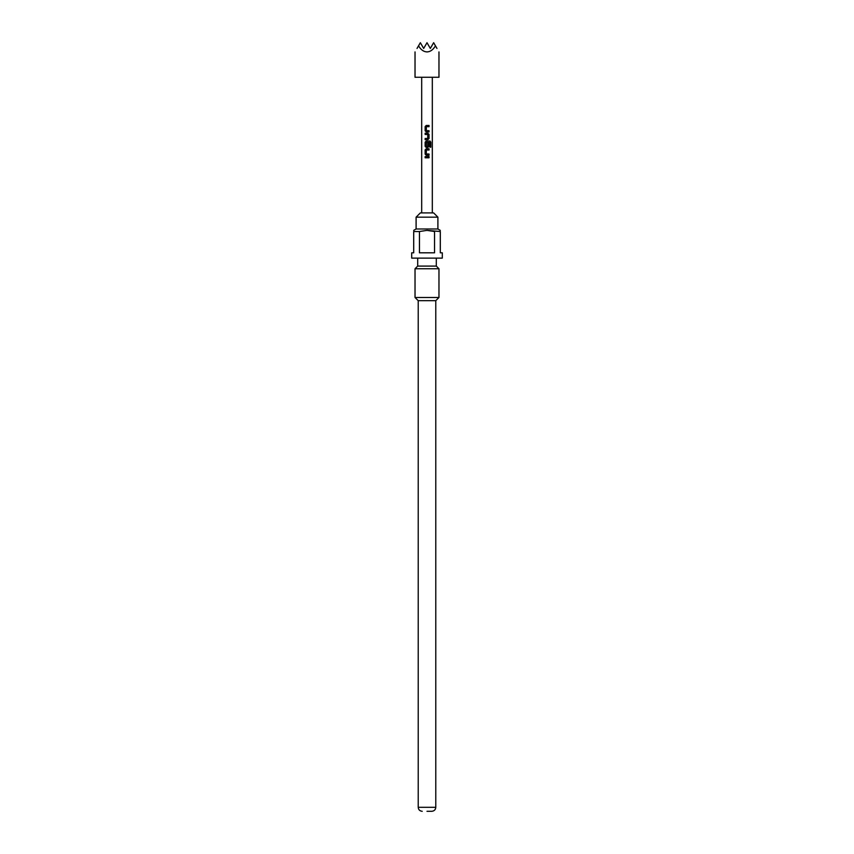 <?xml version="1.0" encoding="UTF-8"?>
<svg xmlns="http://www.w3.org/2000/svg" width="854" height="854" viewBox="0 0 854 854"><rect width="100%" height="100%" fill="white"/><g stroke="black" fill="none" stroke-linecap="round" stroke-linejoin="round"><path stroke-width="1.28" d="M426.253 131.89L425.217 130.779L425.217 126.584L426.253 125.474M427 130.662L429.039 130.694L429.039 131.89L426.221 131.89L425.132 130.779L425.132 126.584L426.221 125.474L429.039 125.474L429.039 126.67L426.359 126.67L426.295 130.619L428.932 130.694L428.932 131.89M428.409 130.705L429.039 130.694M425.217 139.672L425.217 138.476M427 134.473L425.132 134.452L425.132 133.245L427.865 133.245L429.039 134.366L429.039 138.551L427.865 139.672L425.132 139.672L425.132 138.476L427.694 138.476L427.779 134.526L425.217 134.452L425.217 133.245M425.708 134.441L425.132 134.452M426.253 147.454L425.217 146.333L425.217 142.148L426.253 141.027M428.932 142.906L428.932 146.333L427.822 147.454M427 146.386L427.694 146.386L427.779 142.906L429.039 142.906L429.039 146.333L427.865 147.454L426.221 147.454L425.132 146.333L425.132 142.148L426.221 141.027L429.978 141.027L430.811 142.148L430.811 147.176L429.914 147.176L429.914 142.437L426.359 142.362L426.295 146.301L427.694 146.386M426.253 155.236L425.217 154.115L425.217 149.93L426.253 148.809M427 154.008L429.039 154.03L429.039 155.236L426.221 155.236L425.132 154.115L425.132 149.93L426.221 148.809L429.039 148.809L429.039 150.005L426.359 150.005L426.295 153.955L428.932 154.03L428.932 155.236M428.409 154.04L429.039 154.03M425.217 157.787L425.217 156.592M416.101 217.162L437.899 217.162L433.651 212.913L420.349 212.913L416.101 217.162L416.101 228.989L413.699 230.377M427 811.3L431.782 811.3L427 811.3M437.899 217.162L437.899 228.989L416.101 228.989M434.547 231.53L427 230.377L440.301 231.53C440.301 230.014 440.301 230.014 440.301 231.53L440.301 252.805L442.297 252.805L442.297 258.121L411.703 258.121L411.703 252.805L413.699 252.805L413.699 231.53C413.699 230.014 413.699 230.014 413.699 231.53C413.699 230.014 413.699 230.014 413.699 231.53L419.453 231.53L419.453 252.805L434.547 252.805L434.547 231.53M436.309 258.121L436.309 266.096L417.691 266.096L415.033 268.754L415.033 297.48L438.967 297.48L438.967 268.754L415.033 268.754M418.225 300.672L418.225 807.308L435.775 807.308L435.775 300.672L418.225 300.672L415.033 297.48M415.033 51.913L415.033 77.276L438.967 77.276L438.967 51.913M417.03 48.454L418.535 45.838C413.976 53.749 413.976 53.749 418.535 45.838C420.894 49.799 423.712 51.827 427 51.913C430.288 51.827 433.106 49.799 435.465 45.838C440.023 53.749 440.023 53.749 435.465 45.838L436.97 48.454M427 142.351L429.765 142.437M427 156.592L429.039 156.592L429.039 157.787L425.132 157.787L425.132 156.592L427 156.592M418.535 45.838L420.349 42.7L423.68 48.454L427 42.7L430.32 48.454L433.651 42.7L435.465 45.838M427 230.377L419.453 231.53M428.932 156.592L428.932 157.787M428.932 148.809L428.932 150.005M429.829 141.027L430.811 142.148M430.619 142.148L430.619 147.176M427.822 133.245L428.932 134.366L429.039 138.551M428.932 138.551L427.822 139.672M428.932 125.474L428.932 126.67M435.775 807.308C435.561 809.709 434.238 811.044 431.782 811.3M437.899 228.989L440.301 230.377M436.309 266.096L438.967 268.754M435.775 300.672L438.967 297.48M432.316 212.913L432.316 77.276M421.684 212.913L421.684 77.276M417.691 258.121L417.691 266.096M418.225 807.308C418.439 809.709 419.762 811.044 422.218 811.3"/></g></svg>
